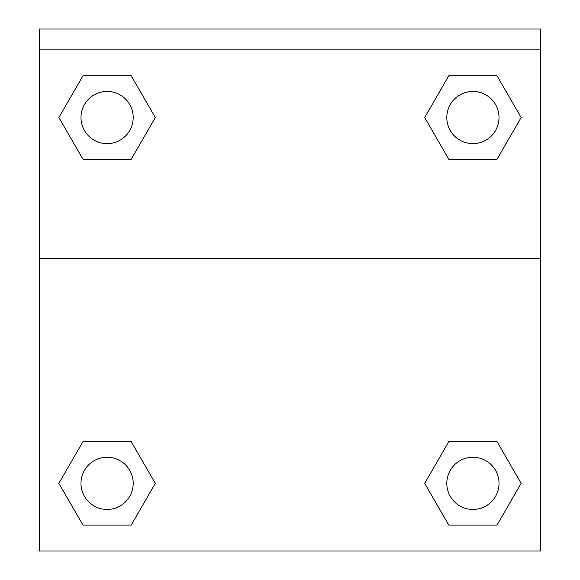 <?xml version="1.0" encoding="UTF-8"?>
<svg xmlns="http://www.w3.org/2000/svg" width="580" height="580" viewBox="0 0 580 580"><rect width="100%" height="100%" fill="white"/><g stroke="black" fill="none" stroke-linecap="round" stroke-linejoin="round"><path stroke-width="0.87" d="M427.873 477.826L448.797 441.59L464.798 441.59L448.797 441.59L424.69 483.35L448.797 441.59L497.016 441.59L448.797 441.59L497.016 441.59L521.13 483.35L497.016 525.11L521.13 483.35M82.983 441.59L131.203 441.59L82.983 441.59L58.87 483.35L82.983 441.59L131.203 441.59L155.309 483.35L131.203 525.11L82.983 525.11L131.203 525.11L82.983 525.11L58.87 483.35M152.127 123.054L131.203 159.29L115.203 159.29L131.203 159.29L155.309 117.53L131.203 159.29L82.983 159.29L131.203 159.29L82.983 159.29L58.87 117.53L82.983 75.77L58.87 117.53M497.016 159.29L448.797 159.29L497.016 159.29L521.13 117.53L497.016 159.29L448.797 159.29L424.69 117.53L448.797 75.77L424.69 117.53M540.56 49.88L540.56 29L39.44 29L39.44 49.88L540.56 49.88L540.56 551L39.44 551L39.44 49.88M497.016 525.11L448.797 525.11L497.016 525.11L448.797 525.11L424.69 483.35M39.44 258.68L540.56 258.68M448.797 75.77L497.016 75.77L448.797 75.77L497.016 75.77L521.13 117.53M82.983 75.77L131.203 75.77L82.983 75.77L131.203 75.77L155.309 117.53M499.01 483.35A26.1 26.1 0 0 0 459.86 460.745A26.1 26.1 0 0 0 459.86 505.948A26.1 26.1 0 0 0 499.01 483.35M133.19 483.35A26.1 26.1 0 0 0 94.04 460.745A26.1 26.1 0 0 0 94.04 505.948A26.1 26.1 0 0 0 133.19 483.35M499.01 117.53A26.1 26.1 0 0 0 459.86 94.931A26.1 26.1 0 0 0 459.86 140.135A26.1 26.1 0 0 0 499.01 117.53M133.19 117.53A26.1 26.1 0 0 0 94.04 94.931A26.1 26.1 0 0 0 94.04 140.135A26.1 26.1 0 0 0 133.19 117.53M448.797 441.59L464.798 441.59M115.203 441.59L131.203 441.59M464.798 159.29L448.797 159.29M131.203 159.29L115.203 159.29"/></g></svg>
